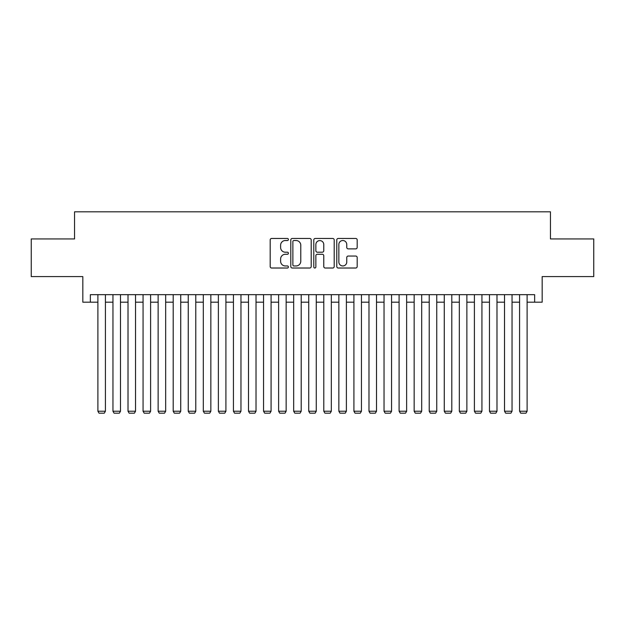 <?xml version="1.0" encoding="UTF-8"?>
<svg xmlns="http://www.w3.org/2000/svg" width="625" height="625" viewBox="0 0 625 625"><rect width="100%" height="100%" fill="white"/><g stroke="black" fill="none" stroke-linecap="round" stroke-linejoin="round"><path stroke-width="0.94" d="M288.406 239.492A1.031 1.031 0 0 0 287.367 238.453L271.664 238.453A1.477 1.477 0 0 0 270.188 239.93L270.188 266.539A1.477 1.477 0 0 0 271.664 268.023L287.367 268.023A1.031 1.031 0 0 0 288.406 266.984A1.031 1.031 0 0 0 287.367 265.953L285.336 265.953A4.727 4.727 0 0 1 280.609 261.219L280.609 259A4.727 4.727 0 0 1 285.336 254.273L287.367 254.273A1.031 1.031 0 0 0 288.406 253.234A1.031 1.031 0 0 0 287.367 252.203L285.336 252.203A4.727 4.727 0 0 1 280.609 247.477L280.609 245.258A4.727 4.727 0 0 1 285.336 240.523L287.367 240.523A1.031 1.031 0 0 0 288.406 239.492M355.703 248.875A1.477 1.477 0 0 0 357.18 247.398L357.18 239.93A1.477 1.477 0 0 0 355.703 238.453L338.258 238.453A1.477 1.477 0 0 0 336.781 239.93L336.781 266.539A1.477 1.477 0 0 0 338.258 268.023L355.703 268.023A1.477 1.477 0 0 0 357.18 266.539L357.18 257.523A1.477 1.477 0 0 0 355.703 256.047L348.234 256.047A1.477 1.477 0 0 0 346.758 257.523L346.758 262A3.953 3.953 0 0 1 342.805 265.953A3.953 3.953 0 0 1 338.852 262L338.852 244.477A3.953 3.953 0 0 1 342.805 240.523A3.953 3.953 0 0 1 346.758 244.477L346.758 247.398A1.477 1.477 0 0 0 348.234 248.875L355.703 248.875M90.359 302.188L90.359 294.656L534.641 294.656L534.641 302.188L542.172 302.188L542.172 276.578L593.75 276.578L593.75 238.93L550.453 238.93L550.453 211.82L74.547 211.82L74.547 238.93L31.25 238.93L31.25 276.578L82.828 276.578L82.828 302.188L97.891 302.188M311.203 239.93A1.477 1.477 0 0 0 309.727 238.453L292.281 238.453A1.477 1.477 0 0 0 290.805 239.93L290.805 266.539A1.477 1.477 0 0 0 292.281 268.023L309.727 268.023A1.477 1.477 0 0 0 311.203 266.539L311.203 239.93M315.273 238.453L332.719 238.453A1.477 1.477 0 0 1 334.195 239.93L334.195 266.539A1.477 1.477 0 0 1 332.719 268.023L325.25 268.023A1.477 1.477 0 0 1 323.773 266.539L323.773 255.75A1.477 1.477 0 0 0 322.297 254.273L317.344 254.273A1.477 1.477 0 0 0 315.859 255.75L315.859 266.984A1.031 1.031 0 0 1 314.828 268.023A1.031 1.031 0 0 1 313.797 266.984L313.797 239.93A1.477 1.477 0 0 1 315.273 238.453M105.422 302.188L112.953 302.188M120.484 302.188L128.016 302.188M135.539 302.188L143.07 302.188M150.602 302.188L158.133 302.188M165.664 302.188L173.195 302.188M180.727 302.188L188.25 302.188M195.781 302.188L203.312 302.188M210.844 302.188L218.375 302.188M225.906 302.188L233.438 302.188M240.961 302.188L248.492 302.188M256.023 302.188L263.555 302.188M271.086 302.188L278.617 302.188M286.148 302.188L293.672 302.188M301.203 302.188L308.734 302.188M316.266 302.188L323.797 302.188M331.328 302.188L338.852 302.188M346.383 302.188L353.914 302.188M361.445 302.188L368.977 302.188M376.508 302.188L384.039 302.188M391.562 302.188L399.094 302.188M406.625 302.188L414.156 302.188M421.688 302.188L429.219 302.188M436.75 302.188L444.273 302.188M451.805 302.188L459.336 302.188M466.867 302.188L474.398 302.188M481.93 302.188L489.461 302.188M496.984 302.188L504.516 302.188M512.047 302.188L519.578 302.188M527.109 302.188L534.641 302.188M293.914 240.523A1.031 1.031 0 0 0 292.875 241.562L292.875 264.914A1.031 1.031 0 0 0 293.914 265.953L296.055 265.953A4.727 4.727 0 0 0 300.781 261.219L300.781 245.258A4.727 4.727 0 0 0 296.055 240.523L293.914 240.523M323.773 244.555A3.953 3.953 0 0 0 319.82 240.602A3.953 3.953 0 0 0 315.859 244.555L315.859 250.727A1.477 1.477 0 0 0 317.344 252.203L322.297 252.203A1.477 1.477 0 0 0 323.773 250.727L323.773 244.555M105.422 294.656L105.422 411.219L97.891 411.219L97.891 294.656M105.422 411.219L104.289 413.18L99.023 413.18L97.891 411.219M120.484 294.656L120.484 411.219L112.953 411.219L112.953 294.656M120.484 411.219L119.352 413.18L114.078 413.18L112.953 411.219M135.539 294.656L135.539 411.219L128.016 411.219L128.016 294.656M135.539 411.219L134.414 413.18L129.141 413.18L128.016 411.219M150.602 294.656L150.602 411.219L143.07 411.219L143.07 294.656M150.602 411.219L149.477 413.18L144.203 413.18L143.07 411.219M165.664 294.656L165.664 411.219L158.133 411.219L158.133 294.656M165.664 411.219L164.531 413.18L159.266 413.18L158.133 411.219M180.727 294.656L180.727 411.219L173.195 411.219L173.195 294.656M180.727 411.219L179.594 413.18L174.32 413.18L173.195 411.219M195.781 294.656L195.781 411.219L188.25 411.219L188.25 294.656M195.781 411.219L194.656 413.18L189.383 413.18L188.25 411.219M210.844 294.656L210.844 411.219L203.312 411.219L203.312 294.656M210.844 411.219L209.711 413.18L204.445 413.18L203.312 411.219M225.906 294.656L225.906 411.219L218.375 411.219L218.375 294.656M225.906 411.219L224.773 413.18L219.5 413.18L218.375 411.219M240.961 294.656L240.961 411.219L233.438 411.219L233.438 294.656M240.961 411.219L239.836 413.18L234.562 413.18L233.438 411.219M256.023 294.656L256.023 411.219L248.492 411.219L248.492 294.656M256.023 411.219L254.898 413.18L249.625 413.18L248.492 411.219M271.086 294.656L271.086 411.219L263.555 411.219L263.555 294.656M271.086 411.219L269.953 413.18L264.688 413.18L263.555 411.219M286.148 294.656L286.148 411.219L278.617 411.219L278.617 294.656M286.148 411.219L285.016 413.18L279.742 413.18L278.617 411.219M301.203 294.656L301.203 411.219L293.672 411.219L293.672 294.656M301.203 411.219L300.078 413.18L294.805 413.18L293.672 411.219M316.266 294.656L316.266 411.219L308.734 411.219L308.734 294.656M316.266 411.219L315.133 413.18L309.867 413.18L308.734 411.219M331.328 294.656L331.328 411.219L323.797 411.219L323.797 294.656M331.328 411.219L330.195 413.18L324.922 413.18L323.797 411.219M346.383 294.656L346.383 411.219L338.852 411.219L338.852 294.656M346.383 411.219L345.258 413.18L339.984 413.18L338.852 411.219M361.445 294.656L361.445 411.219L353.914 411.219L353.914 294.656M361.445 411.219L360.312 413.18L355.047 413.18L353.914 411.219M376.508 294.656L376.508 411.219L368.977 411.219L368.977 294.656M376.508 411.219L375.375 413.18L370.102 413.18L368.977 411.219M391.562 294.656L391.562 411.219L384.039 411.219L384.039 294.656M391.562 411.219L390.438 413.18L385.164 413.18L384.039 411.219M406.625 294.656L406.625 411.219L399.094 411.219L399.094 294.656M406.625 411.219L405.5 413.18L400.227 413.18L399.094 411.219M421.688 294.656L421.688 411.219L414.156 411.219L414.156 294.656M421.688 411.219L420.555 413.18L415.289 413.18L414.156 411.219M436.75 294.656L436.75 411.219L429.219 411.219L429.219 294.656M436.75 411.219L435.617 413.18L430.344 413.18L429.219 411.219M451.805 294.656L451.805 411.219L444.273 411.219L444.273 294.656M451.805 411.219L450.68 413.18L445.406 413.18L444.273 411.219M466.867 294.656L466.867 411.219L459.336 411.219L459.336 294.656M466.867 411.219L465.734 413.18L460.469 413.18L459.336 411.219M481.93 294.656L481.93 411.219L474.398 411.219L474.398 294.656M481.93 411.219L480.797 413.18L475.523 413.18L474.398 411.219M496.984 294.656L496.984 411.219L489.461 411.219L489.461 294.656M496.984 411.219L495.859 413.18L490.586 413.18L489.461 411.219M512.047 294.656L512.047 411.219L504.516 411.219L504.516 294.656M512.047 411.219L510.922 413.18L505.648 413.18L504.516 411.219M527.109 294.656L527.109 411.219L519.578 411.219L519.578 294.656M527.109 411.219L525.977 413.18L520.711 413.18L519.578 411.219"/></g></svg>
